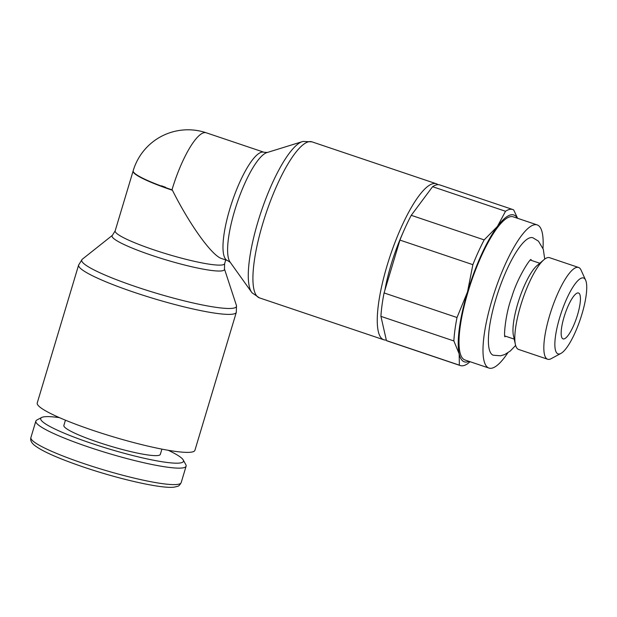 <?xml version="1.0" encoding="UTF-8"?>
<svg xmlns="http://www.w3.org/2000/svg" width="617" height="617" viewBox="0 0 617 617"><rect width="100%" height="100%" fill="white"/><g stroke="black" fill="none" stroke-linecap="round" stroke-linejoin="round"><path stroke-width="0.93" d="M168.248 450.287A74.518 9.548 -163.3 0 1 183.234 459.958L185.856 464.74A78.444 10.057 -163.3 0 1 186.11 466.167A78.444 10.057 -163.3 0 1 182.925 467.879A78.444 10.057 -163.3 0 1 98.504 450.294A78.444 10.057 -163.3 0 1 35.848 421.087A78.444 10.057 -163.3 0 1 36.85 420.03L41.678 417.485A74.518 9.548 -163.3 0 1 43.753 416.868A74.518 9.548 -163.3 0 1 59.51 417.663M183.234 459.958A74.518 9.548 -163.3 0 1 180.442 462.935A74.518 9.548 -163.3 0 1 95.712 444.772A74.518 9.548 -163.3 0 1 41.678 417.485M161.909 449.122L160.327 454.374A50.355 6.455 -163.3 0 1 158.284 455.469A50.355 6.455 -163.3 0 1 104.088 444.186A50.355 6.455 -163.3 0 1 63.867 425.429L65.441 420.177M194.918 450.31A82.316 10.551 -163.3 0 1 191.571 452.099A82.316 10.551 -163.3 0 1 102.985 433.658A82.316 10.551 -163.3 0 1 37.228 403.001L78.629 265.017A82.316 10.551 -163.3 0 0 134.537 292.443A82.316 10.551 -163.3 0 0 232.964 314.115A82.316 10.551 -163.3 0 0 236.311 312.325L194.918 450.31M224.441 268.919L236.434 305.484A80.781 10.358 -163.3 0 1 236.481 305.654A80.781 10.358 -163.3 0 1 233.187 308.215A80.781 10.358 -163.3 0 1 136.596 286.951A80.781 10.358 -163.3 0 1 82.161 259.356A80.781 10.358 -163.3 0 1 82.292 259.24L112.433 235.308M224.457 268.973A58.669 7.52 -163.3 0 1 222.066 270.84A58.669 7.52 -163.3 0 1 151.921 255.392A58.669 7.52 -163.3 0 1 112.387 235.355L115.163 230.858A57.134 7.327 -163.3 0 0 153.972 249.893A57.134 7.327 -163.3 0 0 222.29 264.932A57.134 7.327 -163.3 0 0 224.619 263.69L224.457 268.973M171.996 189.828A57.134 14.376 108.6 0 1 172.074 189.55A57.134 14.376 108.6 0 1 204.281 132.655A57.134 14.376 108.6 0 1 206.24 132.786L263.976 152.245A57.134 14.376 108.6 0 0 262.009 152.114A57.134 14.376 108.6 0 0 229.809 209.009A57.134 14.376 108.6 0 0 227.48 260.528L221.688 258.577C212.024 255.793 189.843 225.035 172.444 190.283L171.996 189.828A57.134 7.327 -163.3 0 1 165.518 187.583A57.134 7.327 -163.3 0 1 161.469 186.103A57.134 7.327 -163.3 0 1 133.187 170.793A57.134 57.134 0 0 0 133.102 171.063L115.163 230.858M161.554 185.825A57.134 7.327 16.7 0 0 165.603 187.306M259.402 297.857A82.316 20.708 108.6 0 1 262.765 223.632A82.316 20.708 108.6 0 1 309.156 141.663A82.316 20.708 108.6 0 1 311.986 141.856L303.07 141.432A80.781 20.322 108.6 0 0 302.392 141.609L266.899 152.607A58.669 14.762 108.6 0 0 234.622 210.844A58.669 14.762 108.6 0 0 230.033 262.009L251.628 292.25A80.781 20.322 108.6 0 0 252.052 292.805L259.402 297.857L383.751 339.766A82.316 20.708 108.6 0 0 386.296 339.998M302.392 141.609A80.781 20.322 108.6 0 0 257.945 221.796A80.781 20.322 108.6 0 0 251.628 292.25M437.993 184.676A82.316 20.708 108.6 0 0 436.327 183.758A82.316 20.708 108.6 0 0 433.496 183.573A82.316 20.708 108.6 0 0 388.71 260.343A82.316 20.708 108.6 0 0 383.751 339.766M384.869 290.298A68.271 17.176 -71.4 0 1 402.916 232.879M517.624 218.318L513.683 209.927A82.316 20.708 108.6 0 0 512.812 209.533L439.882 184.953A82.316 20.708 108.6 0 0 437.052 184.768A82.316 20.708 108.6 0 0 432.594 186.689L411.246 215.318A82.316 20.708 108.6 0 0 399.932 240.09L384.082 292.936A82.316 20.708 108.6 0 0 380.928 316.367L386.427 340.576A82.316 20.708 108.6 0 0 387.299 340.962L460.236 365.542A82.316 20.708 108.6 0 0 463.066 365.734A82.316 20.708 108.6 0 0 467.516 363.814L470.046 361.701M469.067 361.369A77.472 19.489 -71.4 0 1 467.007 361.994A77.472 19.489 -71.4 0 1 459.171 353.911L459.357 365.156A82.316 20.708 108.6 0 0 460.236 365.542M459.357 365.156L386.427 340.576M432.594 186.689L505.524 211.269L497.418 226.447A77.472 19.489 -71.4 0 1 511.161 214.809A77.472 19.489 -71.4 0 1 517.316 218.21M512.812 209.533A82.316 20.708 108.6 0 0 509.981 209.348A82.316 20.708 108.6 0 0 505.524 211.269M453.865 340.946L459.171 353.911A77.472 19.489 -71.4 0 1 467.501 291.957L457.012 317.516A82.316 20.708 108.6 0 0 453.865 340.946L380.928 316.367M457.012 317.516L384.082 292.936M472.869 264.67L467.501 291.957A77.472 19.489 -71.4 0 1 497.418 226.447L484.175 239.897A82.316 20.708 108.6 0 0 472.869 264.67L399.932 240.09M484.175 239.897L411.246 215.318M488.942 368.064L464.963 359.981A75.536 19.004 -71.4 0 1 469.514 287.098A75.536 19.004 -71.4 0 1 510.614 216.652A75.536 19.004 -71.4 0 1 513.213 216.822L537.191 224.904A75.536 19.004 108.6 0 0 534.592 224.735A75.536 19.004 108.6 0 0 493.5 295.181A75.536 19.004 108.6 0 0 488.942 368.064A75.536 19.004 108.6 0 0 491.541 368.241A75.536 19.004 108.6 0 0 507.752 352.909M542.983 248.358A75.536 19.004 108.6 0 0 537.191 224.904M515.635 345.427L510.328 350.973L504.76 354.536L500.603 355.785L493.268 355.222A61.978 15.595 -71.4 0 1 497.009 295.42A61.978 15.595 -71.4 0 1 530.728 237.614A61.978 15.595 -71.4 0 1 532.857 237.753L538.448 241.147L543.299 249.307L544.734 259.086M504.853 335.941A40.036 10.073 108.6 0 0 505.176 336.072L514.216 339.119M539.782 263.243L530.743 260.197A40.036 10.073 108.6 0 0 530.404 260.112M560.93 353.41L551.174 358.67A48.419 12.178 -71.4 0 1 549.307 359.349A48.419 12.178 -71.4 0 1 547.641 359.233L518.635 349.461A48.419 12.178 -71.4 0 1 515.38 344.417A48.419 12.178 -71.4 0 1 522.553 299.685A48.419 12.178 -71.4 0 1 543.916 259.734A48.419 12.178 -71.4 0 1 547.896 257.582A48.419 12.178 -71.4 0 1 549.562 257.69L578.569 267.469A48.419 12.178 -71.4 0 1 581.037 270.053L585.626 280.149A40.036 10.073 -71.4 0 1 580.342 319.159A40.036 10.073 -71.4 0 1 560.93 353.41A40.036 10.073 -71.4 0 1 559.388 353.973A40.036 10.073 -71.4 0 1 559.642 317.778A40.036 10.073 -71.4 0 1 582.209 277.912A40.036 10.073 -71.4 0 1 585.626 280.149M547.641 359.233A48.419 12.178 -71.4 0 1 550.565 312.518A48.419 12.178 -71.4 0 1 576.903 267.354A48.419 12.178 -71.4 0 1 578.569 267.469M515.38 344.417L513.437 335.594A40.036 10.073 -71.4 0 1 519.367 298.613A40.036 10.073 -71.4 0 1 537.029 265.58L543.916 259.734M563.899 338.941A24.21 6.093 -71.4 0 1 563.066 338.887A24.21 6.093 -71.4 0 1 564.524 315.526A24.21 6.093 -71.4 0 1 577.697 292.944A24.21 6.093 -71.4 0 1 578.53 292.998A24.21 6.093 -71.4 0 1 577.072 316.359A24.21 6.093 -71.4 0 1 563.899 338.941M172.444 190.283L172.444 190.283A57.134 7.327 -163.3 0 1 171.912 190.098A57.134 7.327 -163.3 0 1 133.102 171.063M186.11 466.167L181.174 482.633A78.444 10.057 -163.3 0 1 177.981 484.345A78.444 10.057 -163.3 0 1 84.19 463.691A78.444 10.057 -163.3 0 1 30.904 437.553L35.848 421.087M181.174 482.633C178.606 486.921 178.398 485.972 174.75 487.044C163.451 489.219 120.963 479.748 84.028 467.231C57.844 458.3 41.123 450.819 33.866 444.788C31.151 442.32 30.164 439.913 30.904 437.553M82.161 259.356L78.629 265.017M225.737 259.942L224.619 263.69M206.24 132.786A57.134 57.134 0 0 0 133.264 170.508A57.134 57.134 0 0 0 133.187 170.793M267.392 152.476L263.976 152.245M311.986 141.856L436.327 183.758M227.48 260.528L230.342 262.41M531.09 259.526C530.373 258.076 517.301 278.005 511.863 296.769C505.107 314.732 503.665 337.545 505.038 336.813M236.311 312.325L236.481 305.654"/></g></svg>
